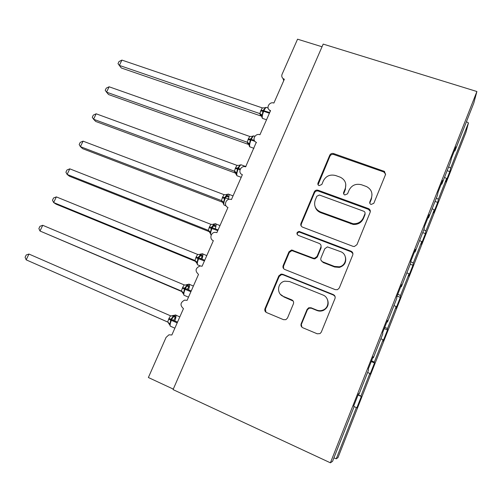 <?xml version="1.0" encoding="UTF-8"?>
<svg xmlns="http://www.w3.org/2000/svg" width="502" height="502" viewBox="0 0 502 502"><rect width="100%" height="100%" fill="white"/><g stroke="black" fill="none" stroke-linecap="round" stroke-linejoin="round"><path stroke-width="0.75" d="M371.053 204.477L373.821 203.304L385.48 174.702L384.494 171.427L333.579 153.556C331.86 153.141 330.58 153.687 329.751 155.212L317.979 183.098C317.622 184.265 317.998 185.112 319.115 185.646L321.813 184.485L323.344 180.852C326.024 175.926 330.14 174.156 335.694 175.549L340.463 177.275C345.181 179.848 346.75 183.663 345.181 188.714L343.657 192.392C343.299 193.565 343.694 194.425 344.83 194.971L347.566 193.803L349.091 190.126C351.77 185.138 355.937 183.362 361.597 184.786L366.611 186.612C371.317 189.26 372.898 193.101 371.354 198.146L369.836 201.86C369.485 203.053 369.892 203.925 371.053 204.477M301.169 323.727C300.629 325.522 301.181 326.865 302.832 327.762L317.245 333.799L320.05 333.592L321.293 332.136L334.985 298.546C335.512 296.764 334.934 295.44 333.272 294.574L282.714 274.268L281.051 274.105L278.798 275.912L264.993 308.623C264.447 310.387 264.968 311.704 266.575 312.57L283.53 319.674L285.883 319.661L287.502 318.023L293.419 303.817C293.952 302.047 293.413 300.729 291.787 299.87L283.36 296.412C276.244 293.871 277.355 282.482 284.797 281.176L289.591 281.553L322.88 294.981C329.35 297.247 329.688 307.268 323.326 309.916C321.136 310.889 318.921 310.945 316.68 310.073L311.071 307.77L308.724 307.776L307.073 309.433L301.169 323.727L301.884 327.141M454.304 150.964L454.887 151.033L473.788 103.098L476.9 91.521L323.188 44.088L173.071 389.602L330.398 462.813L332.556 461.332L354.18 406.482L353.64 406.206L358.585 393.668L359.049 394.139L358.491 393.907M476.9 91.521L330.398 462.813M352.975 246.331L354.33 246.526L356.96 244.656L370.137 212.327C370.639 210.614 370.062 209.365 368.399 208.568L317.948 190.189C316.279 189.85 315.049 190.421 314.265 191.902L300.962 223.409C300.441 225.103 300.974 226.346 302.574 227.142L352.975 246.331M352.73 255.029L339.296 287.972L337.532 289.673L335.286 289.648L284.741 269.455C283.141 268.626 282.613 267.346 283.147 265.614L288.97 251.822L291.574 249.977L313.11 258.084L314.61 258.273L317.044 256.428L320.866 247.235C321.387 245.509 320.834 244.242 319.209 243.426L298.163 235.338C296.287 233.587 296.588 232.275 299.079 231.416L350.998 251.163C352.668 251.991 353.239 253.278 352.73 255.029M283.712 80.715L283.059 78.557L284.352 79.26L273.891 103.048C269.492 101.335 265.652 107.936 269.731 110.22L270.559 110.609L259.948 134.743C255.179 132.842 251.502 140.428 256.29 142.304L245.616 166.833C240.671 165.064 237.364 173.052 242.372 174.683L231.447 199.526L230.631 199.307C225.806 198.296 223.315 205.876 227.971 207.426L216.883 232.639L215.446 232.344C210.827 231.999 209.014 239.159 213.356 240.659L202.099 266.242L200.097 265.953C195.353 268.137 194.826 270.948 198.516 274.387L187.095 300.353L184.585 300.114C180.243 302.549 179.867 305.385 183.462 308.617L171.866 334.978L168.923 334.821L166.068 337.407L148.379 377.517L173.284 389.1M359.049 394.139L368.587 369.943L368.28 369.083L373.149 356.74L373.375 357.788L372.817 357.581M373.375 357.788L382.769 333.962L382.693 332.537L387.488 320.389L387.488 322.002L386.923 321.813M387.488 322.002L396.737 298.539L396.881 296.569L401.6 284.609L401.38 286.761L400.809 286.598M401.38 286.761L410.492 263.657L410.849 261.153L415.493 249.375L415.066 252.054L414.489 251.916M415.066 252.054L424.033 229.301L424.598 226.283L429.172 214.687L428.539 217.874L427.961 217.755M428.539 217.874L437.374 195.46L438.139 191.946L442.645 180.525L441.816 184.203L441.233 184.108M358.039 395.049L361.314 396.473L360.925 396.072L369.836 373.444L367.608 372.428M358.133 394.823L360.925 396.072M371.235 361.591L374.505 362.965L374.31 362.074L383.089 339.772L380.892 338.737M371.549 360.8L374.31 362.074M384.243 328.615L387.5 329.939L387.5 328.572L396.153 306.59L393.982 305.53M384.77 327.266L387.5 328.572M397.063 296.098L400.32 297.379L400.502 295.546L409.03 273.879L406.884 272.799M397.81 294.216L400.502 295.546M410.253 264.247L412.951 265.269L413.315 262.992L421.724 241.631L419.603 240.533M410.768 261.699L413.315 262.992M422.722 232.627L425.414 233.612L425.953 230.901L434.243 209.842L432.147 208.719M423.839 229.797L425.953 230.901M435.014 201.446L437.7 202.394L438.409 199.256L446.585 178.492L445.763 181.906L449.817 171.602L450.689 168.057L468.466 122.908L465.906 132.428L337.971 457.617L336.227 458.815L356.382 407.605L354.13 406.607M436.32 198.133L438.409 199.256M454.887 151.033L455.916 146.879L451.48 158.124L450.52 162.127L441.816 184.203M447.138 170.693L449.817 171.602M448.631 166.915L450.689 168.057M322.027 46.768L297.554 39.187L282.093 74.258C281.453 75.934 281.773 77.371 283.059 78.557M361.314 396.473L356.84 407.837L356.382 407.605M374.505 362.965L370.093 374.172L369.836 373.444M387.5 329.939L383.158 340.983L383.089 339.772M400.32 297.379L396.034 308.266L396.153 306.59M412.951 265.269L408.728 276.006L409.03 273.879M425.414 233.612L421.247 244.204L421.724 241.631M437.7 202.394L433.59 212.835L434.243 209.842M335.06 296.481L333.472 295.05L283.097 274.814L281.44 274.65L279.194 276.451L265.439 309.044L265.953 312.219M444.515 177.357L446.585 178.492M466.44 121.741L468.466 122.908M333.93 457.855L336.227 458.815M369.773 203.147L371.411 198.961L372.013 194.619M345.796 184.29L345.332 189.561L343.663 193.891M385.649 174.106L383.748 171.948L333.774 154.509C332.054 154.095 330.78 154.641 329.952 156.16L318.073 184.786M370.344 211.436L368.468 209.353L318.193 191.024C316.53 190.685 315.312 191.249 314.528 192.724L301.275 224.124L301.15 225.975M364.929 213.858C365.28 212.66 364.879 211.781 363.718 211.229L319.397 195.014L316.869 196.226L315.243 200.085C313.587 205.45 315.331 209.39 320.464 211.913L353.063 223.723C357.863 223.955 361.277 221.984 363.316 217.805L364.929 213.858L365.01 214.618L365.067 213.294M315.13 206.717C316.003 209.547 317.866 211.53 320.703 212.672L320.464 211.913M365.01 214.618L363.404 218.552C361.377 222.719 357.97 224.683 353.188 224.45L320.703 212.672M321.01 245.453L321.111 247.875L317.302 257.037L314.873 258.869L313.38 258.687L291.919 250.605L289.328 252.443L283.523 266.185L283.611 268.652M352.931 253.667L351.136 251.797L299.399 232.106C297.83 232.282 297.121 233.135 297.266 234.66M334.445 266.424L339.22 266.813C346.913 265.558 347.867 254.031 340.525 251.621L327.429 246.89L324.788 248.747L320.973 257.959C320.452 259.691 321.004 260.977 322.642 261.812L334.445 266.424L334.639 267.001L339.396 267.39C344.372 265.759 346.411 262.433 345.514 257.407M321.104 260.463L322.642 261.812M334.639 267.001L322.88 262.402M327.317 299.242C329.199 303.986 327.95 307.682 323.564 310.336C321.38 311.309 319.178 311.359 316.944 310.493L311.353 308.203L309.019 308.203L307.368 309.853L301.489 324.097M280.467 294.379L283.36 296.412M293.187 301.043L283.743 296.877M121.296 67.983L118.001 63.666L119.363 65.411L259.904 113.615L260.663 110.998L262.308 107.899L121.911 60.096L119.363 65.411L121.296 67.983L260.77 115.931L259.791 113.59L261.46 116.069C260.971 114.77 260.663 114.33 260.538 114.757L261.46 116.232M266.267 107.403L265.138 107.616L265.451 107.761L263.042 110.515L269.706 112.555M260.965 110.314L263.042 110.515L262.213 115.102L261.486 115.924M259.904 113.615L262.213 115.102M262.414 107.936L265.451 107.761M118.001 63.666L119.012 61.545L121.911 60.096M109.122 86.783L106.242 88.164L105.219 90.304L106.543 92.161L247.254 142.229L248.333 138.878L249.801 136.475L109.122 86.783L106.543 92.161L108.576 94.552L248.226 144.338L247.147 142.198L248.835 144.645C248.139 142.976 247.724 142.417 247.599 142.963L248.829 144.601M253.748 135.916L252.556 136.142L252.832 136.349L250.391 139.161L254.307 140.34M248.333 138.878L250.391 139.161L249.55 143.792L248.848 144.557M247.254 142.229L249.55 143.792M249.801 136.475L252.832 136.349M96.171 113.797L93.316 115.109L92.274 117.273L93.567 119.238L234.44 171.213L235.538 167.819L237.019 165.384L96.171 113.797L93.567 119.238L95.706 121.453L235.52 173.115L234.334 171.182L236.975 175.75L237.603 175.976M241.067 164.794L239.812 165.039L240.05 165.315L237.571 168.183L240.326 169.017M235.538 167.819L237.571 168.183L236.724 172.851L236.04 173.56M234.44 171.213L236.724 172.851M237.019 165.384L240.05 165.315M83.062 141.15L80.226 142.386L79.178 144.582L80.42 146.659L221.464 200.587L222.574 197.142L224.074 194.676L83.062 141.15L80.42 146.659L82.673 148.686L222.643 202.268L221.351 200.549L223.07 202.952L223.729 202.3L224.589 197.593L229.414 199.281M226.27 196.658L228.655 196.878L227.814 195.648L226.164 196.458M226.879 194.318L227.099 194.663L224.589 197.593L222.574 197.142M221.464 200.587L223.729 202.3M224.074 194.676L227.099 194.663M69.791 168.841L66.973 170.009L65.913 172.23L67.117 174.426L208.305 230.343L209.441 226.854L210.953 224.356L69.791 168.841L67.117 174.426L69.477 176.258L209.598 231.805L208.198 230.305L209.924 232.727L210.558 232.137L211.43 227.393L218.088 229.903M213.381 226.138L215.665 226.339L214.8 225.147L213.193 225.938M213.783 223.98L213.977 224.4L211.43 227.393L209.441 226.854M208.305 230.343L210.558 232.137M210.953 224.356L213.977 224.4M56.349 196.891L53.557 197.976L52.478 200.223L53.639 202.538L194.977 260.507L196.131 256.961L197.656 254.439L56.349 196.891L53.639 202.538L56.117 204.176L196.213 261.667M196.182 261.611L194.87 260.456M200.405 259.321L202.507 256.196L201.616 255.041L200.06 255.807M201.948 259.082C202.833 256.61 203.078 254.897 202.682 253.962L200.518 254.043L200.674 254.539L198.089 257.589L204.747 260.231M196.131 256.961L198.089 257.589L197.217 262.377L196.602 262.91L194.87 260.463M194.977 260.507L197.217 262.377M202.507 256.196L200.329 256.014M197.656 254.439L200.674 254.539M42.739 225.291L39.972 226.295L38.874 228.573L39.997 231.014L181.36 291.022L182.64 287.477L184.184 284.916L42.739 225.291L39.997 231.014L182.427 291.825M182.308 291.693L181.36 291.022L183.098 293.494L183.688 293.03L184.573 288.198L191.224 290.965M187.202 289.265L189.172 286.447L188.256 285.331L186.763 286.071M188.438 289.786C189.442 287.182 189.743 285.381 189.336 284.383L187.064 284.508L187.196 285.08L184.573 288.198L182.64 287.477M181.467 291.066L183.688 293.03M189.172 286.447L187.095 286.284M184.184 284.916L187.196 285.08M28.953 254.05L26.204 254.978L25.1 257.288L26.173 259.848L167.668 322.002L168.967 318.4L170.529 315.814L28.953 254.05L26.173 259.848L168.063 322.215M167.9 322.115L169.419 324.493L169.977 324.091L170.875 319.222L177.52 322.121M173.491 320.358L175.656 317.101L174.715 316.028L173.303 316.743M174.74 320.903C175.863 318.168 176.227 316.266 175.819 315.206L173.435 315.388L173.535 316.034L170.875 319.222L168.967 318.4M167.775 322.046L169.977 324.091M175.656 317.101L173.692 316.957M170.529 315.814L173.535 316.034M371.411 198.961L371.354 198.146M343.814 193.22L343.657 192.392M345.332 189.561L345.181 188.714M318.224 183.952L317.979 183.098M329.952 156.16L329.751 155.212M333.774 154.509L333.579 153.556M383.748 171.948L383.729 171.038M369.899 202.664L369.836 201.86M301.275 224.124L300.962 223.409M314.528 192.724L314.265 191.902M318.368 191.08L318.124 190.245M368.468 209.353L368.399 208.568M350.798 223.879L350.666 223.158M363.404 218.552L363.316 217.805M283.523 266.185L283.147 265.614M289.328 252.443L288.97 251.822M293.212 250.799L292.867 250.178M313.38 258.687L313.11 258.084M317.302 257.037L317.044 256.428M321.111 247.875L320.866 247.235M300.077 232.244L299.757 231.554M351.136 251.797L350.998 251.163M307.368 309.853L307.073 309.433M311.353 308.203L311.071 307.77M316.944 310.493L316.68 310.073M292.139 300.322L291.787 299.87M265.439 309.044L264.993 308.623M279.194 276.451L278.798 275.912M283.097 274.814L282.714 274.268M333.472 295.05L333.272 294.574M268.099 108.037L266.869 107.623C266.211 106.945 265.251 107.943 263.989 110.603L263.688 111.287C262.427 114.387 261.981 116.696 262.351 118.215L263.035 118.566M260.663 110.998L263.688 111.287L269.405 113.239M254.859 136.318L254.357 136.142C253.667 135.452 252.657 136.5 251.333 139.286L251.025 139.983C249.751 143.114 249.325 145.385 249.745 146.797L250.41 147.08M248.032 139.569L251.025 139.983L254.991 141.388M245.936 166.589L241.688 165.032C240.96 164.323 239.9 165.428 238.5 168.352L238.193 169.048L240.019 169.726M235.231 168.521L238.193 169.048C236.913 172.199 236.505 174.432 236.975 175.744L241.217 177.313M235.494 173.096L236.003 173.315M239.73 165.089L239.316 165.334L239.73 165.095M228.385 198.892C229.075 196.652 229.232 195.121 228.856 194.293L228.824 194.249C228.04 193.615 226.935 194.801 225.505 197.794L225.191 198.51C223.93 201.578 223.534 203.749 223.992 205.017L224.626 205.262M225.191 198.51L222.267 197.851M222.618 202.25L222.976 202.4M226.797 194.374L226.226 194.688M215.258 228.786C216.042 226.433 216.243 224.814 215.854 223.936L215.778 223.829C214.938 223.315 213.789 224.589 212.333 227.638L212.013 228.36C210.784 231.359 210.388 233.468 210.84 234.685L211.235 234.967M209.127 227.569L217.768 230.625M213.708 224.043L212.93 224.432M206.774 255.625L202.557 253.805C201.66 253.416 200.467 254.771 198.987 257.877L198.666 258.605C197.455 261.536 197.066 263.588 197.506 264.761L198.139 265.018M195.811 257.689L204.421 260.958M200.455 254.087L199.401 254.57M193.377 286.077L189.16 284.182C188.2 283.919 186.964 285.368 185.458 288.524L185.131 289.265C183.945 292.126 183.563 294.116 183.989 295.245L184.61 295.509M182.314 288.211L190.898 291.706M187.064 284.508L185.577 285.111M179.798 316.938L175.581 314.967C174.558 314.836 173.278 316.373 171.747 319.592L171.414 320.345C170.247 323.131 169.871 325.07 170.285 326.156L170.9 326.425M168.634 319.153L177.187 322.874M173.435 315.388L171.188 315.99M270.195 111.45L269.731 110.22M256.459 142.668L256.29 142.304M384.501 172.337L384.494 171.427M318.193 191.024L317.948 190.189M353.188 224.45L353.063 223.723M291.919 250.605L291.574 249.977M314.873 258.869L314.61 258.273M299.399 232.106L299.079 231.416M339.396 267.39L339.22 266.813M309.019 308.203L308.724 307.776M323.564 310.336L323.326 309.916M281.44 274.65L281.051 274.105M266.531 119.771L262.42 118.353L261.46 116.069M253.962 148.354L249.607 146.735L248.835 144.645M252.506 136.174L252.18 136.375M234.409 171.201L234.453 171.245C235.08 171.333 235.607 172.117 236.034 173.598M226.904 194.312L228.856 194.293L233.047 195.887M222.229 201.026L223.992 205.017L225.988 205.782M226.791 194.399L226.327 194.676M213.833 223.967L215.854 223.936L219.995 225.561M209.321 231.014L210.84 234.685L211.286 234.861M213.683 224.08L213.149 224.407M196.144 261.354L197.506 264.761L200.361 265.934M200.405 254.156L199.809 254.527M182.741 292.076L183.989 295.245L188.495 297.165M186.951 284.64L186.305 285.054M169.124 323.206L170.285 326.156L174.859 328.17M173.315 315.526L172.675 315.99"/></g></svg>
